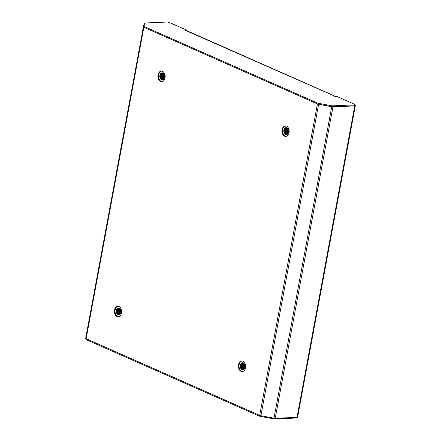 <?xml version="1.0" encoding="UTF-8"?>
<svg xmlns="http://www.w3.org/2000/svg" width="441" height="441" viewBox="0 0 441 441"><rect width="100%" height="100%" fill="white"/><g stroke="black" fill="none" stroke-linecap="round" stroke-linejoin="round"><path stroke-width="0.66" d="M285.658 125.889A5.281 3.605 -92.5 0 0 282.72 129.593A5.281 3.605 -92.5 0 0 286.115 136.401M289.053 132.702A5.281 3.605 -92.5 0 0 285.333 125.883A5.281 3.605 -92.5 0 0 282.075 129.621A5.281 3.605 -92.5 0 0 285.796 136.44A5.281 3.605 -92.5 0 0 289.053 132.702M242.081 361.003A5.281 3.605 -92.5 0 0 239.143 364.707A5.281 3.605 -92.5 0 0 242.539 371.515M245.477 367.816A5.281 3.605 -92.5 0 0 241.756 360.997A5.281 3.605 -92.5 0 0 238.498 364.735A5.281 3.605 -92.5 0 0 242.219 371.554A5.281 3.605 -92.5 0 0 245.477 367.816M118.072 306.23A5.281 3.605 -92.5 0 0 115.134 309.929A5.281 3.605 -92.5 0 0 118.53 316.743M121.468 313.038A5.281 3.605 -92.5 0 0 117.753 306.219A5.281 3.605 -92.5 0 0 114.495 309.957A5.281 3.605 -92.5 0 0 118.21 316.776A5.281 3.605 -92.5 0 0 121.468 313.038M161.649 71.111A5.281 3.605 -92.5 0 0 158.71 74.816A5.281 3.605 -92.5 0 0 162.106 81.629M165.044 77.925A5.281 3.605 -92.5 0 0 161.329 71.106A5.281 3.605 -92.5 0 0 158.071 74.843A5.281 3.605 -92.5 0 0 161.786 81.662A5.281 3.605 -92.5 0 0 165.044 77.925M143.876 26.989L143.402 26.901A1.758 0.413 -169.5 0 1 143.402 26.901A1.758 0.413 -169.5 0 0 143.849 27.281L317.415 103.949A1.758 0.413 10.5 0 0 318.617 104.296L331.715 106.744A1.758 0.413 10.5 0 0 332.961 106.854L354.746 105.906A1.758 0.413 10.5 0 0 355.319 105.713A1.758 0.413 10.5 0 0 354.95 105.377M143.849 27.281L86.127 338.71A1.758 0.413 -169.5 0 1 85.681 338.335L144.058 23.853A1.758 0.413 -169.5 0 1 144.571 23.671M85.681 338.335A1.758 0.413 -169.5 0 1 85.686 338.33L143.402 26.907M86.127 338.71L259.694 415.378A1.758 0.413 10.5 0 0 260.896 415.725L273.993 418.173A1.758 0.413 10.5 0 0 275.245 418.283L297.03 417.335A1.758 0.413 10.5 0 0 297.598 417.147L355.319 105.713M335.64 96.667A1.758 1.218 113.8 0 0 335.193 96.237A1.758 1.218 113.8 0 0 334.791 96.166L335.954 96.678L337.244 96.623L354.603 104.291A1.88 0.441 10.5 0 1 355.077 104.693L354.922 105.531A1.88 0.441 -169.5 0 1 354.316 105.741L332.679 106.678A1.88 0.441 -169.5 0 1 331.351 106.562L318.215 104.104A1.88 0.441 10.5 0 1 316.936 103.734L144.334 27.496A1.88 0.441 -169.5 0 1 143.854 27.094A1.88 0.441 -169.5 0 1 143.854 27.088L144.014 26.256M334.741 96.452L334.791 96.166L185.314 30.357L186.885 30.209L186.78 30.776M354.316 105.741L354.47 104.897L332.839 105.84A1.88 0.441 10.5 0 1 331.505 105.719L318.369 103.266A1.88 0.441 -169.5 0 1 317.09 102.891L144.488 26.653A1.88 0.441 10.5 0 1 144.014 26.251L144.67 23.191A1.88 0.441 -169.5 0 1 145.276 22.993L166.913 22.05A1.88 0.441 10.5 0 1 169.52 22.541L186.885 30.209M354.47 104.897A1.88 0.441 10.5 0 0 355.077 104.693M186.758 30.776A1.758 1.218 -66.2 0 1 187.16 30.848L335.193 96.237M297.135 417.329L297.047 417.803A1.88 0.441 -169.5 0 1 296.44 418.007L296.561 417.357M85.978 339.366L85.978 339.361A1.88 0.441 10.5 0 0 85.978 339.366A1.88 0.441 10.5 0 0 86.458 339.763L259.06 416.006A1.88 0.441 -169.5 0 0 260.333 416.376L273.47 418.834A1.88 0.441 10.5 0 0 274.804 418.95L296.44 418.007M86.458 339.763L86.612 338.925L259.214 415.163L259.06 416.006M162.497 79.86L161.897 79.711L160.518 77.991L160.359 75.306L161.56 73.223L162.349 72.853M164.526 77.384A3.522 2.403 87.5 0 1 162.354 79.876A3.522 2.403 87.5 0 1 159.874 75.328A3.522 2.403 87.5 0 1 162.045 72.837A3.522 2.403 87.5 0 1 162.823 72.991A3.522 2.403 87.5 0 1 164.526 77.384M162.828 79.782L161.158 77.963L160.998 75.279L162.663 72.93M162.746 79.81L160.998 77.974L160.838 75.29L162.586 72.903M163.148 79.639L161.803 77.936L161.643 75.251L162.988 73.068M163.065 79.683L161.643 77.947L161.483 75.262L162.905 73.03M163.468 79.408L162.442 77.908L162.282 75.224L163.308 73.289M163.391 79.474L162.282 77.919L162.123 75.229L163.231 73.228M163.782 79.082L163.087 77.881L162.927 75.196L163.639 73.603M163.705 79.176L162.927 77.886L162.768 75.202L163.556 73.515M164.096 78.619L163.572 75.168L163.969 74.06M164.019 78.752L163.567 77.859L163.407 75.174L163.887 73.928M164.399 77.897L164.311 74.766M164.322 78.118L164.223 74.551M164.603 76.646L164.587 76.012M162.266 79.832L161.555 79.005M162.023 73.906L162.718 72.947M162.79 79.771L161.715 78.14M162.227 74.832L163.087 73.129M162.872 74.799L163.473 73.432M163.986 78.801L163.644 78.051M286.507 134.637L285.906 134.483L284.522 132.769L284.362 130.084L285.564 128L286.352 127.625M288.53 132.157A3.522 2.403 87.5 0 1 286.358 134.648A3.522 2.403 87.5 0 1 283.883 130.106A3.522 2.403 87.5 0 1 286.055 127.614A3.522 2.403 87.5 0 1 286.832 127.763A3.522 2.403 87.5 0 1 288.53 132.157M286.832 134.56L285.167 132.741L285.007 130.056L286.672 127.703M286.749 134.588L285.007 132.747L284.847 130.062L286.589 127.681M287.157 134.411L285.807 132.713L285.647 130.029L286.992 127.846M287.074 134.455L285.647 132.719L285.487 130.034L286.915 127.802M287.477 134.185L286.452 132.686L286.292 130.001L287.317 128.066M287.394 134.251L286.292 132.691L286.132 130.007L287.234 128M287.791 133.86L287.091 132.658L286.931 129.974L287.642 128.381M287.714 133.954L286.931 132.664L286.771 129.979L287.56 128.292M288.1 133.397L287.576 129.946L287.979 128.833M288.023 133.529L287.576 132.636L287.416 129.952L287.89 128.706M288.403 132.675L288.315 129.538M288.331 132.895L288.166 129.522M288.612 131.424L288.59 130.784M286.275 134.61L285.559 133.783M286.027 128.684L286.727 127.725M286.793 134.549L285.724 132.912M286.237 129.604L287.091 127.907M286.876 129.577L287.482 128.21M287.995 133.579L287.648 132.829M242.93 369.751L242.33 369.597L240.946 367.882L240.786 365.198L241.988 363.114L242.776 362.745M244.953 367.276A3.522 2.403 87.5 0 1 242.782 369.767A3.522 2.403 87.5 0 1 240.306 365.22A3.522 2.403 87.5 0 1 242.478 362.728A3.522 2.403 87.5 0 1 243.256 362.882A3.522 2.403 87.5 0 1 244.953 367.276M243.256 369.674L241.591 367.855L241.431 365.17L243.096 362.816M243.173 369.701L241.431 367.86L241.271 365.176L243.013 362.794M243.581 369.525L242.23 367.827L242.07 365.142L243.415 362.96M243.498 369.569L242.07 367.833L241.911 365.148L243.338 362.915M243.901 369.299L242.875 367.8L242.715 365.115L243.741 363.18M243.818 369.365L242.715 367.805L242.556 365.12L243.658 363.119M244.215 368.974L243.515 367.772L243.36 365.087L244.066 363.494M244.138 369.067L243.355 367.777L243.195 365.093L243.983 363.406M244.523 368.511L244 365.06L244.402 363.946M244.446 368.643L244 367.75L243.84 365.065L244.314 363.819M244.827 367.788L244.738 364.657M244.755 368.009L244.59 364.635M245.036 366.537L245.02 365.898M242.699 369.723L241.982 368.897M242.451 363.797L243.151 362.838M243.217 369.663L242.148 368.026M242.66 364.718L243.515 363.02M243.3 364.69L243.906 363.323M244.419 368.693L244.071 367.943M118.927 314.979L118.32 314.824L116.942 313.11L116.782 310.425L117.984 308.342L118.772 307.967M120.95 312.498A3.522 2.403 87.5 0 1 118.778 314.99A3.522 2.403 87.5 0 1 116.297 310.442A3.522 2.403 87.5 0 1 118.469 307.95A3.522 2.403 87.5 0 1 119.246 308.105A3.522 2.403 87.5 0 1 120.95 312.498M119.252 314.902L117.582 313.082L117.422 310.398L119.087 308.044M119.169 314.924L117.422 313.088L117.262 310.403L119.009 308.016M119.572 314.753L118.227 313.055L118.067 310.365L119.412 308.187M119.494 314.797L118.067 313.06L117.907 310.376L119.329 308.143M119.891 314.527L118.866 313.022L118.706 310.337L119.731 308.402M119.814 314.587L118.706 313.033L118.546 310.348L119.654 308.342M120.206 314.201L119.511 312.994L119.351 310.31L120.062 308.722M120.128 314.29L119.351 313.005L119.191 310.321L119.98 308.628M120.52 313.733L119.996 310.282L120.393 309.174M120.443 313.865L119.991 312.978L119.831 310.293L120.31 309.042M120.823 313.011L120.735 309.88M120.746 313.231L120.647 309.665M121.027 311.765L121.01 311.125M118.69 314.946L117.979 314.119M118.447 309.025L119.142 308.061M119.213 314.891L118.138 313.253M118.651 309.946L119.511 308.242M119.296 309.918L119.897 308.551M120.41 313.92L120.068 313.171M331.742 106.623L273.993 418.173M318.639 104.186L260.896 415.725M144.51 23.941L144.058 23.853M354.746 105.906L297.03 417.335M332.961 106.854L275.245 418.283M317.415 103.949L259.694 415.378M332.839 105.84L332.679 106.678M144.488 26.653L144.334 27.496M317.09 102.891L316.936 103.734M185.6 30.264L185.545 30.55M331.505 105.719L331.351 106.562M318.369 103.266L318.215 104.104M274.804 418.95L274.93 418.283M260.333 416.376L260.471 415.631M273.47 418.834L273.607 418.101M144.014 26.251L143.854 27.094"/></g></svg>
